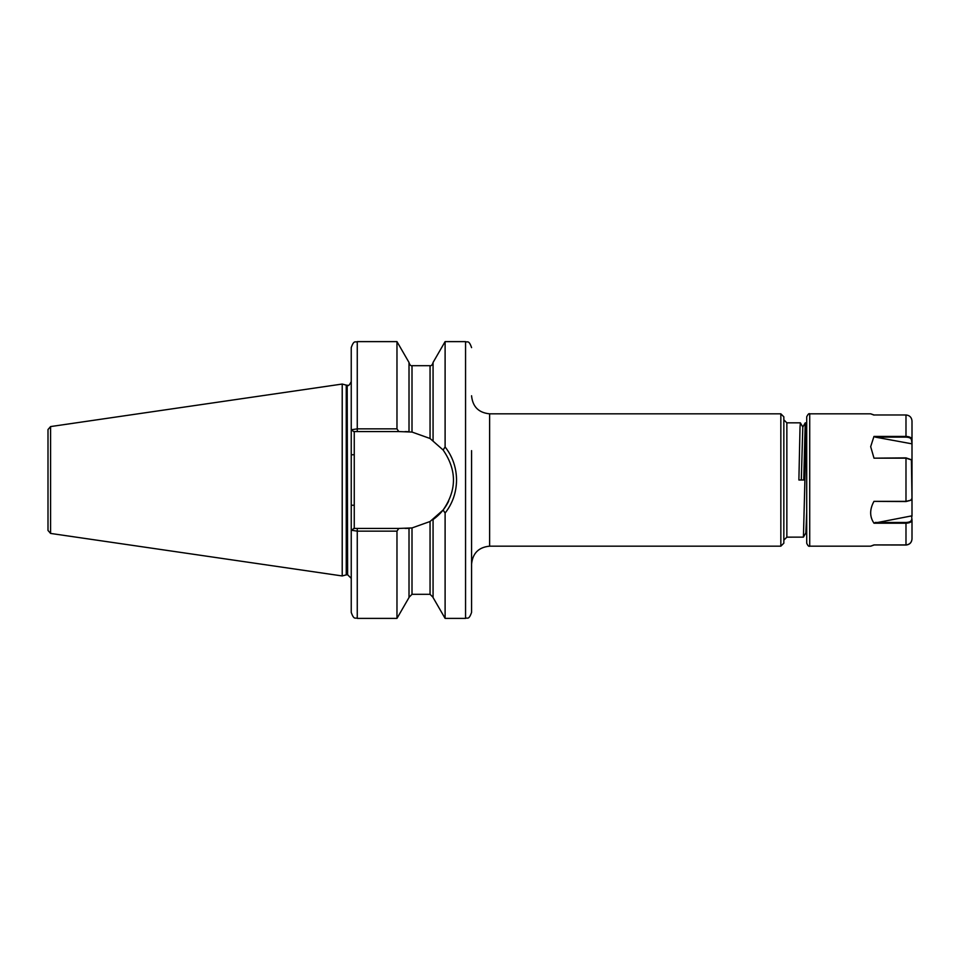 <?xml version="1.0" encoding="UTF-8"?>
<svg xmlns="http://www.w3.org/2000/svg" width="960" height="960" viewBox="0 0 960 960"><rect width="100%" height="100%" fill="white"/><g stroke="black" fill="none" stroke-linecap="round" stroke-linejoin="round"><path stroke-width="1.44" d="M783.84 416.82L783.84 543.18L780.84 546.18L780.84 413.82L783.84 416.82M357.264 341.616C355.476 342.768 354.108 339.408 351.24 347.628L351.24 429.78L357.264 428.856L357.264 341.616L396.972 341.616L396.972 428.856L398.772 431.568L412.008 432.06L430.056 438.492L443.124 450L445.104 446.952C452.58 456.54 456.384 467.556 456.54 480C456.372 492.48 452.556 503.508 445.104 513.048L445.104 618.384L465.564 618.384C467.34 617.232 468.72 620.592 471.576 612.372L471.576 465.564M800.388 422.844L786.852 422.844L786.852 537.156L803.424 537.132L806.412 422.844L805.224 422.868L803.748 480L798.888 480L800.016 427.188L800.388 422.844L802.848 427.08M471.576 450.648L471.576 480M445.104 513.048L443.124 510L430.056 521.508L412.008 527.94L398.772 528.432L396.972 531.144L357.264 531.144L351.24 530.22L351.24 429.78L353.712 431.568L357.264 431.568L357.264 428.856L396.972 428.856M346.248 385.128L347.184 385.248L347.184 574.752L346.248 574.872L346.248 385.128L342.216 384.048L342.216 575.952L50.58 533.424L48 530.448L48 480L48 523.62M50.58 533.424L50.58 426.576L48 429.552L48 480M456.528 478.968L456.348 475.524M456.228 474.276L455.796 471.12M453.792 463.068L453.24 461.472M451.536 457.38L450 454.344M446.988 449.484L445.104 446.952L445.104 341.616L465.564 341.616L465.564 618.384M354.252 431.568L354.252 528.432L351.24 530.22L351.24 612.372C354.108 620.592 355.476 617.232 357.264 618.384L396.972 618.384L396.972 531.144M405.096 431.568L409.008 431.724L409.008 362.46L396.972 341.616M433.068 519.54L433.068 597.54L445.104 618.384M409.836 528.204A48.432 48.432 0 0 1 405.096 528.432L409.008 528.276L409.008 597.54L396.972 618.384M445.104 341.616L433.068 362.46L433.068 440.46M454.116 495.936L454.824 493.452M455.088 492.384L455.772 489M455.94 487.98L456.336 484.632M456.432 483.372L456.54 480.18M398.772 431.568L357.264 431.568M353.712 528.432L398.772 528.432M354.252 528.432L357.264 528.432L357.264 618.384M432.804 519.72A48.432 48.432 0 0 0 448.68 501.12M443.124 510C456.9 490.056 456.9 470.052 443.124 450M351.24 505.248L354.252 505.248M351.24 454.752L354.252 454.752M801.312 480L802.8 427.08L805.224 422.868M803.424 537.132L805.86 532.92L806.712 512.064M809.712 546.18L809.712 413.82C809.004 413.196 807.996 414.204 806.712 416.82L806.712 543.18C807.804 545.7 808.812 546.696 809.712 546.18L870.672 546.18M806.712 419.832L806.712 540.168M912 531.192L912 538.896C911.676 542.592 909.672 544.632 905.988 545.028L874.26 544.932M873.972 544.932C869.568 546.564 869.58 546.6 874.008 545.028C869.58 546.6 869.568 546.564 873.972 544.932L905.988 544.932C909.66 544.548 911.664 542.508 912 538.812L912 520.092C911.676 521.964 909.672 523.008 905.988 523.2L874.008 523.2L911.592 515.904L912 520.092L911.592 515.904M910.464 500.376L905.988 501.552L873.972 501.36C869.568 509.436 869.58 516.72 874.008 523.2M873.972 501.36L905.988 501.36L910.716 500.232L912 498.408L911.4 459.876L905.988 458.172L874.008 458.172L905.988 457.872L911.184 459.672M873.972 436.428L905.988 436.428L905.988 414.972C909.672 415.368 911.676 417.408 912 421.104L912 443.484L911.484 439.956C911.184 438.24 909.348 437.304 905.988 437.124L875.352 437.124L873.972 436.428L870.672 446.664L874.008 458.172M905.988 414.972L874.008 414.972C869.58 413.4 869.568 413.436 873.972 415.068M912 443.484L912 516.264M912 531.084L912 520.404M905.988 437.124L905.988 436.428C909.66 436.62 911.664 437.676 912 439.596L911.484 439.956M875.352 437.124L911.484 443.748M875.124 522.48L905.988 522.48C909.42 522.3 911.28 521.364 911.592 519.648M780.84 413.82L489.624 413.82L489.624 546.18C478.668 547.248 472.644 553.272 471.576 564.228M347.184 385.248L347.628 574.752L351.24 578.364M409.008 362.676C409.884 365.064 410.88 366.072 412.008 365.688L412.008 432.06M412.008 365.688L430.056 365.688L430.056 438.492M412.008 527.94L412.008 594.312L409.008 597.324M430.056 521.508L430.056 594.312L433.068 597.324M905.988 544.932L905.988 522.48M905.988 501.552L905.988 457.872M786.852 537.156L783.84 540.168M465.564 341.616C467.34 342.768 468.72 339.408 471.576 347.628M50.58 426.576L342.216 384.048M430.056 365.688C431.184 366.072 432.192 365.064 433.068 362.676M412.008 594.312L430.056 594.312M346.248 574.872L342.216 575.952M347.628 385.248C348.228 386.28 349.44 385.068 351.24 381.636M489.624 546.18L780.84 546.18M489.624 413.82C478.668 412.752 472.644 406.728 471.576 395.772M806.712 534.492L805.824 532.968M786.852 422.844L783.84 419.832M809.712 413.82L870.672 413.82"/></g></svg>
